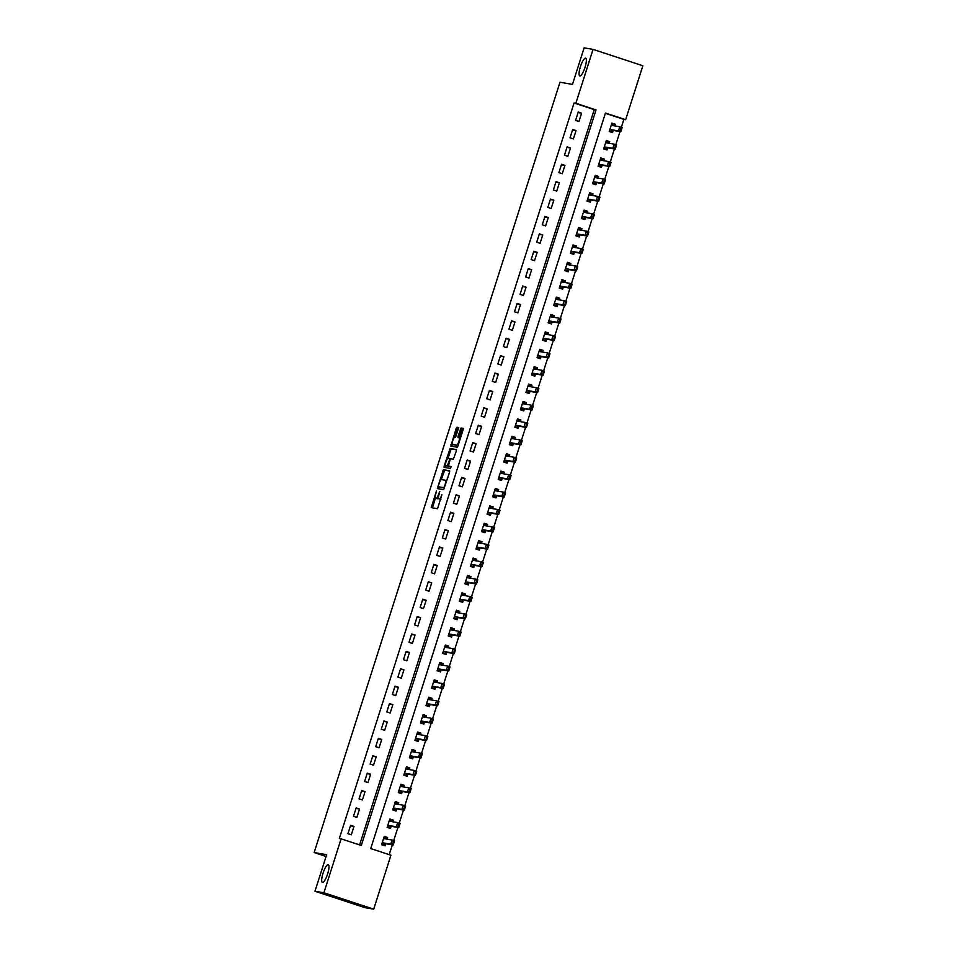 <?xml version="1.0" encoding="UTF-8"?>
<svg xmlns="http://www.w3.org/2000/svg" width="957" height="957" viewBox="0 0 957 957"><rect width="100%" height="100%" fill="white"/><g stroke="black" fill="none" stroke-linecap="round" stroke-linejoin="round"><path stroke-width="1.44" d="M436.512 490.785L431.224 507.641L437.552 508.729L441.883 494.697A4.594 1.124 -71.8 0 1 439.359 498.884L438.832 498.788A4.594 1.124 -71.8 0 1 438.796 498.776A4.594 1.124 -71.8 0 1 439.107 494.231L439.777 491.348L438.617 494.147A4.594 1.124 -71.8 0 1 436.105 498.322L435.579 498.226A4.594 1.124 -71.8 0 0 435.579 498.226A4.594 1.124 -71.8 0 1 435.854 493.668L436.512 490.785M579.87 75.962A9.355 2.297 -71.8 0 0 584.942 67.612A9.355 2.297 -71.8 0 0 585.636 58.174A9.355 2.297 -71.8 0 0 585.552 58.15A9.355 2.297 -71.8 0 0 580.48 66.5A9.355 2.297 -71.8 0 0 579.786 75.938A9.355 2.297 -71.8 0 0 579.87 75.962M322.485 882.462A9.355 2.297 -71.8 0 0 327.557 874.112A9.355 2.297 -71.8 0 0 328.251 864.673A9.355 2.297 -71.8 0 0 328.167 864.649A9.355 2.297 -71.8 0 0 323.095 872.999A9.355 2.297 -71.8 0 0 322.401 882.438A9.355 2.297 -71.8 0 0 322.485 882.462M458.786 427.791L457.458 428.999L454.886 437.062L455.592 437.182L458.678 427.564L456.896 427.253L456.106 428.557L450.867 446.106L457.195 447.182L457.972 445.878L463.116 429.765L463.212 428.329L461.071 427.97L458.08 436.177L457.984 437.6L459.061 437.78A3.84 0.945 -71.8 0 0 459.061 437.78A3.84 0.945 -71.8 0 1 458.81 441.656A3.84 0.945 -71.8 0 1 456.728 445.089L452.565 444.371A3.84 0.945 -71.8 0 0 452.565 444.371L452.111 446.309M454.898 437.074A3.84 0.945 -71.8 0 0 452.817 440.495A3.84 0.945 -71.8 0 0 452.529 444.371L453.917 444.814A3.84 0.945 -71.8 0 1 453.881 444.814A3.84 0.945 -71.8 0 0 453.881 444.814L452.529 444.371M373.708 909.15L364.784 907.619L314.973 891.23L326.636 854.697L314.135 852.555L559.977 82.242L572.477 84.383L584.129 47.85L593.065 49.381L642.865 65.77L625.651 119.697L605.458 113.058L370.73 848.572L390.923 855.223L373.708 909.15L323.909 892.761L341.111 838.834L361.303 845.474L596.044 109.947L575.851 103.308L593.065 49.381M314.973 891.23L323.909 892.761M359.605 844.911L594.261 109.648L574.068 102.997L339.328 838.523L341.111 838.834M574.068 102.997L575.851 103.308M443.342 469.731L437.313 488.584L443.629 489.673L449.563 472.244L449.658 470.82L443.342 469.731L444.682 470.186L441.297 479.624M444.192 465.915L450.113 448.498L456.429 449.575L456.345 450.998L453.355 459.204L450.795 458.774L450.005 460.078L448.45 466.071L451.13 466.538L450.52 468.44L444.096 467.351L444.192 465.915L445.531 466.358L445.771 465.616A3.84 0.945 -71.8 0 0 445.806 465.616A3.84 0.945 -71.8 0 1 446.058 461.741A3.84 0.945 -71.8 0 1 448.139 458.319L449.599 458.559L449.515 459.994L447.266 465.868L445.806 465.616L447.158 466.059A3.84 0.945 -71.8 0 1 447.122 466.059A3.84 0.945 -71.8 0 0 447.122 466.059L445.771 465.616M351.303 834.779L353.97 826.429L350.609 825.317L347.941 833.667L351.303 834.779M356.865 817.386L359.521 809.036L356.16 807.923L353.492 816.273L356.865 817.386M362.416 799.98L365.072 791.63L361.71 790.53L359.042 798.88L362.416 799.98M367.967 782.587L370.634 774.237L367.261 773.136L364.593 781.486L367.967 782.587M373.517 765.193L376.185 756.843L372.811 755.731L370.156 764.081L373.517 765.193M379.068 747.8L381.735 739.45L378.362 738.337L375.706 746.687L379.068 747.8M384.618 730.394L387.286 722.045L383.924 720.944L381.257 729.294L384.618 730.394M390.169 713.001L392.837 704.651L389.475 703.551L386.807 711.9L390.169 713.001M395.72 695.607L398.387 687.258L395.026 686.145L392.358 694.495L395.72 695.607M401.27 678.214L403.938 669.864L400.576 668.752L397.909 677.101L401.27 678.214M406.833 660.808L409.488 652.459L406.127 651.358L403.459 659.708L406.833 660.808M412.383 643.415L415.039 635.065L411.677 633.965L409.01 642.314L412.383 643.415M417.934 626.022L420.602 617.672L417.228 616.559L414.56 624.909L417.934 626.022M423.484 608.628L426.152 600.278L422.779 599.166L420.123 607.516L423.484 608.628M429.035 591.223L431.703 582.873L428.329 581.772L425.674 590.122L429.035 591.223M434.586 573.829L437.253 565.479L433.892 564.379L431.224 572.729L434.586 573.829M440.136 556.436L442.804 548.086L439.442 546.973L436.775 555.323L440.136 556.436M445.687 539.042L448.355 530.692L444.993 529.58L442.325 537.93L445.687 539.042M451.237 521.637L453.905 513.287L450.544 512.186L447.876 520.536L451.237 521.637M456.8 504.243L459.456 495.893L456.094 494.793L453.427 503.143L456.8 504.243M462.351 486.85L465.006 478.5L461.645 477.387L458.977 485.737L462.351 486.85M467.901 469.456L470.569 461.107L467.195 459.994L464.528 468.344L467.901 469.456M473.452 452.051L476.119 443.701L472.746 442.601L470.09 450.95L473.452 452.051M479.002 434.657L481.67 426.308L478.297 425.207L475.641 433.557L479.002 434.657M484.553 417.264L487.221 408.914L483.859 407.802L481.192 416.151L484.553 417.264M490.104 399.87L492.771 391.521L489.41 390.408L486.742 398.758L490.104 399.87M495.654 382.465L498.322 374.115L494.96 373.015L492.293 381.365L495.654 382.465M501.205 365.072L503.872 356.722L500.511 355.621L497.843 363.971L501.205 365.072M506.767 347.678L509.423 339.328L506.062 338.216L503.394 346.566L506.767 347.678M512.318 330.285L514.974 321.935L511.612 320.822L508.945 329.172L512.318 330.285M517.869 312.879L520.536 304.529L517.163 303.429L514.495 311.779L517.869 312.879M523.419 295.486L526.087 287.136L522.713 286.023L520.058 294.385L523.419 295.486M528.97 278.092L531.637 269.742L528.264 268.63L525.608 276.98L528.97 278.092M534.52 260.699L537.188 252.349L533.827 251.236L531.159 259.586L534.52 260.699M540.071 243.293L542.739 234.944L539.377 233.843L536.71 242.193L540.071 243.293M545.622 225.9L548.289 217.55L544.928 216.438L542.26 224.799L545.622 225.9M551.172 208.506L553.84 200.157L550.478 199.044L547.811 207.394L551.172 208.506M556.735 191.113L559.39 182.763L556.029 181.651L553.361 190L556.735 191.113M562.285 173.707L564.941 165.358L561.58 164.257L558.912 172.607L562.285 173.707M567.836 156.314L570.504 147.964L567.13 146.852L564.463 155.213L567.836 156.314M573.387 138.921L576.054 130.571L572.681 129.458L570.025 137.808L573.387 138.921M578.937 121.527L581.605 113.177L578.231 112.065L575.576 120.415L578.937 121.527M389.212 854.661L392.346 844.84M393.722 840.545L397.897 827.446M399.272 823.152L403.447 810.053M404.823 805.758L409.01 792.647M410.374 788.353L414.56 775.254M415.924 770.959L420.111 757.86M421.475 753.566L425.662 740.467M427.037 736.172L431.212 723.061M432.588 718.767L436.763 705.668M438.139 701.373L442.313 688.274M443.689 683.98L447.864 670.881M449.24 666.586L453.415 653.475M454.79 649.181L458.977 636.082M460.341 631.787L464.528 618.689M465.892 614.394L470.078 601.295M471.442 597.001L475.629 583.89M477.005 579.595L481.18 566.496M482.555 562.202L486.73 549.103M488.106 544.808L492.281 531.709M493.656 527.415L497.831 514.304M499.207 510.009L503.382 496.91M504.758 492.616L508.945 479.517M510.308 475.222L514.495 462.123M515.859 457.829L520.046 444.718M521.409 440.423L525.596 427.324M526.972 423.03L531.147 409.931M532.523 405.636L536.698 392.537M538.073 388.243L542.248 375.132M543.624 370.838L547.799 357.739M549.174 353.444L553.349 340.345M554.725 336.051L558.912 322.952M560.276 318.657L564.463 305.546M565.826 301.252L570.013 288.153M571.377 283.858L575.564 270.759M576.939 266.465L581.114 253.366M582.49 249.071L586.665 235.96M588.041 231.666L592.216 218.567M593.591 214.272L597.766 201.173M599.142 196.879L603.317 183.78M604.692 179.485L608.879 166.374M610.243 162.08L614.43 148.981M615.794 144.686L619.98 131.588M621.344 127.293L623.868 119.398L605.386 113.309M387.095 839.157L387.621 837.507L384.259 836.394L381.592 844.744L384.965 845.856L385.647 843.691M392.645 821.764L393.183 820.101L389.81 819.001L387.142 827.35L390.516 828.451L391.198 826.298M398.208 804.359L398.734 802.708L395.361 801.607L392.705 809.957L396.066 811.058L396.748 808.904M403.758 786.965L404.285 785.314L400.911 784.202L398.256 792.552L401.617 793.664L402.311 791.511M409.309 769.572L409.835 767.921L406.474 766.808L403.806 775.158L407.168 776.271L407.861 774.105M414.86 752.178L415.386 750.515L412.024 749.415L409.357 757.765L412.718 758.865L413.412 756.712M420.41 734.773L420.936 733.122L417.575 732.021L414.907 740.371L418.269 741.472L418.963 739.318M425.961 717.379L426.487 715.728L423.126 714.616L420.458 722.966L423.819 724.078L424.513 721.925M431.511 699.986L432.038 698.335L428.676 697.222L426.009 705.572L429.382 706.685L430.064 704.519M437.062 682.592L437.588 680.929L434.227 679.829L431.559 688.179L434.933 689.279L435.614 687.126M442.613 665.187L443.151 663.536L439.777 662.435L437.11 670.785L440.483 671.886L441.165 669.733M448.175 647.793L448.701 646.142L445.328 645.03L442.672 653.38L446.034 654.492L446.716 652.339M453.726 630.4L454.252 628.749L450.879 627.636L448.223 635.986L451.584 637.099L452.278 634.934M459.276 613.006L459.803 611.344L456.441 610.243L453.774 618.593L457.135 619.693L457.829 617.54M464.827 595.601L465.353 593.95L461.992 592.85L459.324 601.199L462.686 602.3L463.379 600.147M470.377 578.207L470.904 576.557L467.542 575.444L464.875 583.794L468.236 584.906L468.93 582.741M475.928 560.814L476.454 559.163L473.093 558.051L470.425 566.4L473.787 567.513L474.481 565.348M481.479 543.42L482.005 541.758L478.644 540.657L475.976 549.007L479.349 550.108L480.031 547.954M487.029 526.015L487.556 524.364L484.194 523.264L481.527 531.614L484.9 532.714L485.582 530.561M492.58 508.622L493.118 506.971L489.745 505.858L487.077 514.208L490.451 515.321L491.132 513.155M498.142 491.228L498.669 489.577L495.295 488.465L492.64 496.815L496.001 497.927L496.683 495.762M503.693 473.835L504.219 472.172L500.846 471.071L498.19 479.421L501.552 480.522L502.246 478.368M509.244 456.429L509.77 454.778L506.409 453.678L503.741 462.028L507.102 463.128L507.796 460.975M514.794 439.036L515.321 437.385L511.959 436.272L509.291 444.622L512.653 445.735L513.347 443.57M520.345 421.642L520.871 419.991L517.51 418.879L514.842 427.229L518.204 428.341L518.897 426.176M525.895 404.249L526.422 402.586L523.06 401.485L520.393 409.835L523.754 410.936L524.448 408.783M531.446 386.843L531.972 385.192L528.611 384.092L525.943 392.442L529.317 393.542L529.999 391.389M536.997 369.45L537.523 367.799L534.162 366.687L531.494 375.036L534.867 376.149L535.549 373.984M542.547 352.056L543.086 350.406L539.712 349.293L537.044 357.643L540.418 358.755L541.1 356.59M548.11 334.663L548.636 333L545.263 331.9L542.607 340.249L545.968 341.35L546.65 339.197M553.66 317.257L554.187 315.607L550.813 314.506L548.158 322.856L551.519 323.956L552.213 321.803M559.211 299.864L559.737 298.213L556.376 297.101L553.708 305.45L557.07 306.563L557.764 304.398M564.762 282.471L565.288 280.82L561.926 279.707L559.259 288.057L562.62 289.17L563.314 287.004M570.312 265.077L570.839 263.414L567.477 262.314L564.809 270.664L568.171 271.764L568.865 269.611M575.863 247.672L576.389 246.021L573.028 244.92L570.36 253.27L573.721 254.371L574.415 252.217M581.413 230.278L581.94 228.627L578.578 227.515L575.911 235.865L579.284 236.977L579.966 234.812M586.964 212.885L587.49 211.234L584.129 210.121L581.461 218.471L584.835 219.584L585.517 217.418M592.515 195.491L593.053 193.828L589.679 192.728L587.012 201.078L590.385 202.178L591.067 200.025M598.077 178.086L598.603 176.435L595.23 175.334L592.574 183.684L595.936 184.785L596.618 182.631M603.628 160.692L604.154 159.041L600.781 157.929L598.125 166.279L601.486 167.391L602.18 165.226M609.178 143.299L609.705 141.648L606.343 140.535L603.676 148.885L607.037 149.998L607.731 147.833M614.729 125.905L615.255 124.243L611.894 123.142L609.226 131.492L612.588 132.592L613.281 130.439M314.135 852.555L326.062 856.479M623.868 119.398L625.651 119.697M594.261 109.648L596.044 109.947M387.621 837.507L384.104 836.897M393.183 820.101L389.655 819.503M398.734 802.708L395.205 802.11M404.285 785.314L400.756 784.704M409.835 767.921L406.306 767.311M415.386 750.515L411.857 749.917M420.936 733.122L417.408 732.524M426.487 715.728L422.958 715.118M432.038 698.335L428.521 697.725M437.588 680.929L434.071 680.331M443.151 663.536L439.622 662.938M448.701 646.142L445.172 645.532M454.252 628.749L450.723 628.139M459.803 611.344L456.274 610.745M465.353 593.95L461.824 593.352M470.904 576.557L467.375 575.947M476.454 559.163L472.925 558.553M482.005 541.758L478.488 541.16M487.556 524.364L484.039 523.766M493.118 506.971L489.589 506.361M498.669 489.577L495.14 488.967M504.219 472.172L500.69 471.574M509.77 454.778L506.241 454.18M515.321 437.385L511.792 436.775M520.871 419.991L517.342 419.381M526.422 402.586L522.893 401.988M531.972 385.192L528.455 384.594M537.523 367.799L534.006 367.189M543.086 350.406L539.557 349.795M548.636 333L545.107 332.402M554.187 315.607L550.658 315.009M559.737 298.213L556.208 297.603M565.288 280.82L561.759 280.21M570.839 263.414L567.31 262.816M576.389 246.021L572.86 245.423M581.94 228.627L578.423 228.017M587.49 211.234L583.973 210.624M593.053 193.828L589.524 193.23M598.603 176.435L595.075 175.837M604.154 159.041L600.625 158.431M609.705 141.648L606.176 141.038M615.255 124.243L611.726 123.644M353.97 826.429L350.441 825.819M359.521 809.036L356.004 808.426M365.072 791.63L361.555 791.032M370.634 774.237L367.105 773.639M376.185 756.843L372.656 756.233M381.735 739.45L378.206 738.84M387.286 722.045L383.757 721.446M392.837 704.651L389.308 704.053M398.387 687.258L394.858 686.648M403.938 669.864L400.409 669.254M409.488 652.459L405.971 651.861M415.039 635.065L411.522 634.467M420.602 617.672L417.073 617.062M426.152 600.278L422.623 599.668M431.703 582.873L428.174 582.275M437.253 565.479L433.724 564.881M442.804 548.086L439.275 547.476M448.355 530.692L444.826 530.082M453.905 513.287L450.376 512.689M459.456 495.893L455.939 495.295M465.006 478.5L461.489 477.89M470.569 461.107L467.04 460.496M476.119 443.701L472.591 443.103M481.67 426.308L478.141 425.709M487.221 408.914L483.692 408.304M492.771 391.521L489.242 390.911M498.322 374.115L494.793 373.517M503.872 356.722L500.344 356.124M509.423 339.328L505.906 338.718M514.974 321.935L511.457 321.325M520.536 304.529L517.007 303.931M526.087 287.136L522.558 286.538M531.637 269.742L528.108 269.132M537.188 252.349L533.659 251.739M542.739 234.944L539.21 234.345M548.289 217.55L544.76 216.952M553.84 200.157L550.311 199.546M559.39 182.763L555.873 182.153M564.941 165.358L561.424 164.76M570.504 147.964L566.975 147.366M576.054 130.571L572.525 129.961M581.605 113.177L578.076 112.567M438.45 497.939A4.594 1.124 -71.8 0 1 437.445 498.764L436.918 498.669M440.1 499.207A4.594 1.124 -71.8 0 0 440.136 499.219A4.594 1.124 -71.8 0 0 440.184 499.231L438.832 498.788M440.938 499.291A4.594 1.124 -71.8 0 1 440.71 499.327L440.184 499.231M435.399 498.13L432.468 507.856M449.766 471.047L444.682 470.186M438.964 486.957L438.545 488.8M438.378 485.749L438.306 486.742L443.857 487.687L445.041 484.792A4.594 1.124 -71.8 0 0 445.352 480.247A4.594 1.124 -71.8 0 0 445.316 480.235L441.524 479.589A4.594 1.124 -71.8 0 0 439.012 483.763L438.378 485.749M439.646 487.185L444.527 488.022M448.103 458.307L450.675 450.245L449.335 449.802M456.549 449.814L451.465 448.941L450.675 450.245M449.79 466.514L451.214 466.765M448.821 466.191L447.158 466.059M445.531 466.358L445.328 467.554M458.092 445.531A3.84 0.945 -71.8 0 1 458.068 445.531L453.917 444.814M459.085 437.792L460.425 438.222A3.84 0.945 -71.8 0 0 460.401 438.222L459.121 437.804M463.32 428.569L462.41 428.413L461.633 429.717L459.228 437.827M381.652 844.553L384.188 844.983L381.771 844.194M386.437 839.038L386.401 838.021L383.996 837.231M384.403 844.301L385.336 843.643L393.195 844.983L390.767 844.194L392.107 840.019L384.236 838.667L383.817 837.794M393.243 841.466L392.107 840.019L394.523 840.808L393.195 844.983L393.243 841.466L392.98 843.691M381.999 843.488L382.908 842.842L390.767 844.194L392.573 843.56M393.65 841.598L394.523 840.808M387.214 827.159L389.738 827.59L387.322 826.8M391.987 821.644L391.951 820.628L389.547 819.838M389.954 826.908L390.887 826.25L398.746 827.59L396.318 826.788L397.657 822.613L389.786 821.273L389.367 820.388M398.794 824.073L397.657 822.613L400.074 823.415L398.746 827.59L398.794 824.073L398.531 826.298M387.549 826.094L388.458 825.448L396.318 826.788L398.124 826.154M399.201 824.204L400.074 823.415M392.765 809.766L395.289 810.196L392.872 809.395M397.538 804.251L397.502 803.234L395.097 802.444M395.504 809.514L396.437 808.844L404.297 810.196L401.868 809.395L403.208 805.22L395.349 803.88L394.918 802.995M404.344 806.679L403.208 805.22L405.624 806.021L404.297 810.196L404.344 806.679L404.081 808.892M393.1 808.701L394.021 808.055L401.868 809.395L403.675 808.761M404.751 806.811L405.624 806.021M398.315 792.36L400.839 792.791L398.423 792.001M403.088 786.857L403.064 785.841L400.648 785.039M401.055 792.109L401.988 791.451L409.847 792.791L407.419 792.001L408.759 787.826L400.887 786.475L400.469 785.601M409.895 789.274L408.759 787.826L411.175 788.616L409.847 792.791L409.895 789.274L409.632 791.499M398.65 791.307L399.571 790.649L407.419 792.001L409.237 791.367M410.302 789.417L411.175 788.616M403.866 774.967L406.39 775.397L403.986 774.608M408.639 769.452L408.615 768.435L406.199 767.646M406.605 774.715L407.538 774.057L415.398 775.397L412.981 774.608L414.309 770.433L406.438 769.081L406.019 768.208M415.446 771.88L414.309 770.433L416.738 771.222L415.398 775.397L415.446 771.88L415.182 774.105M404.201 773.902L405.122 773.256L412.981 774.608L414.788 773.974M415.852 772.012L416.738 771.222M409.417 757.573L411.941 758.004L409.536 757.214M414.19 752.058L414.166 751.042L411.749 750.252M412.156 757.322L413.089 756.664L420.948 758.004L418.532 757.202L419.86 753.027L411.988 751.688L411.57 750.802M420.996 754.487L419.86 753.027L422.288 753.829L420.948 758.004L420.996 754.487L420.745 756.712M409.752 756.509L410.673 755.863L418.532 757.202L420.338 756.568M421.403 754.618L422.288 753.829M414.967 740.18L417.491 740.61L415.087 739.809M419.752 734.665L419.716 733.648L417.3 732.859M417.707 739.928L418.652 739.259L426.499 740.61L424.083 739.809L425.41 735.634L417.551 734.294L417.132 733.409M426.559 737.093L425.41 735.634L427.839 736.435L426.499 740.61L426.559 737.093L426.296 739.306M415.302 739.115L416.223 738.469L424.083 739.809L425.889 739.175M426.954 737.225L427.839 736.435M420.518 722.774L423.042 723.205L420.637 722.415M425.303 717.272L425.267 716.255L422.862 715.453M423.269 722.523L424.202 721.865L432.05 723.205L429.633 722.415L430.961 718.24L423.09 716.889L422.683 716.015M432.109 719.688L430.961 718.24L433.389 719.03L432.05 723.205L432.109 719.688L431.846 721.913M420.865 721.722L421.774 721.064L429.633 722.415L431.44 721.781M432.504 719.831L433.389 719.03M426.068 705.381L428.604 705.811L426.188 705.022M430.853 699.866L430.817 698.849L428.413 698.06M428.82 705.13L429.753 704.472L437.612 705.811L435.184 705.022L436.512 700.847L428.652 699.495L428.234 698.622M437.66 702.294L436.512 700.847L438.94 701.637L437.612 705.811L437.66 702.294L437.397 704.519M426.415 704.316L427.324 703.67L435.184 705.022L436.99 704.388M438.067 702.426L438.94 701.637M431.619 687.987L434.155 688.418L431.739 687.628M436.404 682.473L436.368 681.456L433.964 680.666M434.37 687.736L435.303 687.066L443.163 688.418L440.734 687.616L442.074 683.442L434.203 682.102L433.784 681.217M443.211 684.901L442.074 683.442L444.491 684.243L443.163 688.418L443.211 684.901L442.947 687.126M431.966 686.923L432.875 686.277L440.734 687.616L442.541 686.982M443.617 685.033L444.491 684.243M437.182 670.594L439.706 671.024L437.289 670.223M441.955 665.079L441.919 664.062L439.514 663.273M439.921 670.343L440.854 669.673L448.713 671.024L446.285 670.223L447.625 666.048L439.765 664.708L439.335 663.823M448.761 667.508L447.625 666.048L450.041 666.85L448.713 671.024L448.761 667.508L448.498 669.721M437.516 669.529L438.426 668.883L446.285 670.223L448.091 669.589M449.168 667.639L450.041 666.85M442.732 653.188L445.256 653.619L442.84 652.83M447.505 647.686L447.469 646.669L445.065 645.867M445.472 652.937L446.405 652.279L454.264 653.619L451.836 652.83L453.175 648.655L445.304 647.303L444.885 646.43M454.312 650.102L453.175 648.655L455.592 649.444L454.264 653.619L454.312 650.102L454.049 652.327M443.067 652.136L443.988 651.478L451.836 652.83L453.642 652.196M454.719 650.246L455.592 649.444M448.283 635.795L450.807 636.226L448.39 635.436M453.056 630.28L453.032 629.263L450.615 628.474M451.022 635.544L451.955 634.886L459.815 636.226L457.386 635.436L458.726 631.249L450.855 629.909L450.436 629.036M459.862 632.709L458.726 631.249L461.142 632.051L459.815 636.226L459.862 632.709L459.599 634.934M448.618 634.73L449.539 634.084L457.386 635.436L459.204 634.802M460.269 632.84L461.142 632.051M453.833 618.401L456.357 618.832L453.953 618.043M458.606 612.887L458.582 611.87L456.166 611.08M456.573 618.15L457.506 617.48L465.365 618.832L462.949 618.031L464.277 613.856L456.405 612.516L455.987 611.631M465.413 615.315L464.277 613.856L466.705 614.657L465.365 618.832L465.413 615.315L465.15 617.54M454.168 617.337L455.089 616.691L462.949 618.031L464.755 617.397M465.82 615.447L466.705 614.657M459.384 601.008L461.908 601.439L459.504 600.637M464.157 595.493L464.133 594.476L461.717 593.687M462.123 600.757L463.056 600.087L470.916 601.439L468.499 600.637L469.827 596.462L461.968 595.122L461.537 594.237M470.964 597.922L469.827 596.462L472.256 597.264L470.916 601.439L470.964 597.922L470.712 600.135M459.719 599.943L460.64 599.297L468.499 600.637L470.306 600.003M471.37 598.053L472.256 597.264M464.935 583.603L467.459 584.033L465.054 583.244M469.72 578.1L469.684 577.083L467.267 576.281M467.674 583.351L468.619 582.693L476.466 584.033L474.05 583.244L475.378 579.069L467.506 577.717L467.1 576.844M476.526 580.516L475.378 579.069L477.806 579.858L476.466 584.033L476.526 580.516L476.263 582.741M465.269 582.55L466.191 581.892L474.05 583.244L475.856 582.61M476.921 580.66L477.806 579.858M470.485 566.209L473.009 566.64L470.605 565.85M475.27 560.694L475.234 559.678L472.83 558.888M473.237 565.958L474.17 565.3L482.017 566.64L479.601 565.85L480.928 561.663L473.057 560.323L472.65 559.45M482.077 563.123L480.928 561.663L483.357 562.465L482.017 566.64L482.077 563.123L481.814 565.348M470.832 565.144L471.741 564.498L479.601 565.85L481.407 565.216M482.472 563.254L483.357 562.465M476.036 548.816L478.572 549.246L476.155 548.457M480.821 543.301L480.785 542.284L478.38 541.495M478.787 548.564L479.72 547.894L487.58 549.246L485.151 548.445L486.479 544.27L478.62 542.93L478.201 542.045M487.627 545.729L486.479 544.27L488.907 545.071L487.58 549.246L487.627 545.729L487.364 547.954M476.383 547.751L477.292 547.105L485.151 548.445L486.957 547.811M488.034 545.861L488.907 545.071M481.586 531.422L484.122 531.853L481.706 531.051M486.371 525.907L486.335 524.891L483.931 524.101M484.338 531.171L485.271 530.501L493.13 531.853L490.702 531.051L492.042 526.876L484.182 525.537L483.752 524.651M493.178 528.336L492.042 526.876L494.458 527.678L493.13 531.853L493.178 528.336L492.915 530.549M481.933 530.357L482.842 529.711L490.702 531.051L492.508 530.417M493.585 528.467L494.458 527.678M487.149 514.017L489.673 514.447L487.257 513.658M491.922 508.514L491.886 507.497L489.482 506.696M489.888 513.765L490.821 513.108L498.681 514.447L496.252 513.658L497.592 509.483L489.721 508.131L489.302 507.258M498.729 510.93L497.592 509.483L500.009 510.272L498.681 514.447L498.729 510.93L498.465 513.155M487.484 512.964L488.393 512.306L496.252 513.658L498.059 513.024M499.135 511.074L500.009 510.272M492.699 496.623L495.224 497.054L492.807 496.264M497.473 491.108L497.437 490.092L495.032 489.302M495.439 496.372L496.372 495.714L504.231 497.054L501.803 496.264L503.143 492.077L495.271 490.738L494.853 489.864M504.279 493.537L503.143 492.077L505.559 492.879L504.231 497.054L504.279 493.537L504.016 495.762M493.034 495.559L493.956 494.913L501.803 496.264L503.609 495.63M504.686 493.668L505.559 492.879M498.25 479.23L500.774 479.66L498.358 478.871M503.023 473.715L502.999 472.698L500.583 471.909M500.99 478.978L501.923 478.309L509.782 479.66L507.354 478.859L508.693 474.684L500.822 473.344L500.403 472.459M509.83 476.143L508.693 474.684L511.11 475.485L509.782 479.66L509.83 476.143L509.567 478.368M498.585 478.165L499.506 477.519L507.354 478.859L509.172 478.225M510.237 476.275L511.11 475.485M503.801 461.836L506.325 462.267L503.92 461.465M508.574 456.322L508.55 455.305L506.133 454.515M506.54 461.585L507.473 460.915L515.333 462.267L512.916 461.465L514.244 457.29L506.385 455.951L505.954 455.065M515.38 458.75L514.244 457.29L516.672 458.092L515.333 462.267L515.38 458.75L515.117 460.963M504.136 460.772L505.057 460.126L512.916 461.465L514.722 460.831M515.787 458.882L516.672 458.092M509.351 444.431L511.875 444.861L509.471 444.072M514.124 438.928L514.1 437.911L511.684 437.11M512.091 444.18L513.024 443.522L520.883 444.861L518.467 444.072L519.795 439.897L511.923 438.545L511.505 437.672M520.931 441.344L519.795 439.897L522.223 440.687L520.883 444.861L520.931 441.344L520.668 443.57M509.686 443.378L510.607 442.72L518.467 444.072L520.273 443.438M521.338 441.488L522.223 440.687M514.902 427.037L517.426 427.468L515.022 426.678M519.687 421.523L519.651 420.506L517.235 419.716M517.641 426.786L518.586 426.128L526.434 427.468L524.017 426.678L525.345 422.492L517.474 421.152L517.067 420.279M526.494 423.951L525.345 422.492L527.774 423.293L526.434 427.468L526.494 423.951L526.23 426.176M515.237 425.973L516.158 425.327L524.017 426.678L525.824 426.044M526.888 424.083L527.774 423.293M520.452 409.644L522.977 410.075L520.572 409.285M525.237 404.129L525.202 403.112L522.785 402.323M523.204 409.393L524.137 408.723L531.984 410.075L529.568 409.273L530.896 405.098L523.024 403.758L522.618 402.873M532.044 406.558L530.896 405.098L533.324 405.9L531.984 410.075L532.044 406.558L531.781 408.783M520.799 408.579L521.709 407.933L529.568 409.273L531.374 408.639M532.439 406.689L533.324 405.9M526.003 392.25L528.539 392.681L526.123 391.88M530.788 386.736L530.752 385.719L528.348 384.929M528.754 391.999L529.688 391.329L537.547 392.681L535.119 391.88L536.446 387.705L528.599 386.365L528.168 385.48M537.595 389.164L536.446 387.705L538.875 388.506L537.547 392.681L537.595 389.164L537.332 391.377M526.35 391.186L527.259 390.54L535.119 391.88L536.925 391.246M538.001 389.296L538.875 388.506M531.554 374.845L534.09 375.276L531.673 374.486M536.339 369.342L536.303 368.325L533.898 367.524M534.305 374.594L535.238 373.936L543.097 375.276L540.669 374.486L542.009 370.311L534.138 368.959L533.719 368.086M543.145 371.759L542.009 370.311L544.425 371.101L543.097 375.276L543.145 371.759L542.882 373.984M531.901 373.792L532.81 373.134L540.669 374.486L542.475 373.852M543.552 371.902L544.425 371.101M537.116 357.451L539.64 357.882L537.224 357.093M541.889 351.937L541.853 350.92L539.449 350.13M539.856 357.2L540.789 356.542L548.648 357.882L546.22 357.081L547.56 352.906L539.688 351.566L539.269 350.693M548.696 354.365L547.56 352.906L549.976 353.707L548.648 357.882L548.696 354.365L548.433 356.59M537.451 356.387L538.36 355.741L546.22 357.081L548.026 356.459M549.103 354.497L549.976 353.707M542.667 340.058L545.191 340.489L542.775 339.699M547.44 334.543L547.404 333.526L545 332.737M545.406 339.807L546.339 339.137L554.199 340.489L551.77 339.687L553.11 335.512L545.239 334.172L544.82 333.287M554.247 336.972L553.11 335.512L555.527 336.314L554.199 340.489L554.247 336.972L553.983 339.197M543.002 338.993L543.923 338.347L551.77 339.687L553.577 339.053M554.653 337.103L555.527 336.314M548.217 322.665L550.742 323.095L548.325 322.294M552.99 317.15L552.967 316.133L550.55 315.343M550.957 322.413L551.89 321.743L559.749 323.095L557.321 322.294L558.661 318.119L550.801 316.779L550.371 315.894M559.797 319.578L558.661 318.119L561.077 318.92L559.749 323.095L559.797 319.578L559.534 321.791M548.552 321.6L549.474 320.954L557.321 322.294L559.139 321.66M560.204 319.71L561.077 318.92M553.768 305.259L556.292 305.69L553.888 304.9M558.541 299.756L558.517 298.74L556.101 297.938M556.507 305.008L557.441 304.35L565.3 305.69L562.883 304.9L564.211 300.725L556.34 299.374L555.921 298.5M565.348 302.173L564.211 300.725L566.64 301.515L565.3 305.69L565.348 302.173L565.085 304.398M554.103 304.206L555.024 303.548L562.883 304.9L564.69 304.266M565.754 302.316L566.64 301.515M559.319 287.866L561.843 288.296L559.438 287.507M564.092 282.351L564.068 281.334L561.651 280.545M562.058 287.614L562.991 286.956L570.851 288.296L568.434 287.495L569.762 283.32L561.891 281.98L561.472 281.107M570.898 284.779L569.762 283.32L572.19 284.121L570.851 288.296L570.898 284.779L570.635 287.004M559.654 286.801L560.575 286.155L568.434 287.495L570.24 286.873M571.305 284.911L572.19 284.121M564.869 270.472L567.393 270.903L564.989 270.113M569.654 264.957L569.618 263.941L567.202 263.151M567.609 270.221L568.554 269.551L576.401 270.903L573.985 270.101L575.313 265.926L567.441 264.587L567.034 263.701M576.461 267.386L575.313 265.926L577.741 266.728L576.401 270.903L576.461 267.386L576.198 269.611M565.204 269.407L566.125 268.761L573.985 270.101L575.791 269.467M576.856 267.517L577.741 266.728M570.42 253.079L572.944 253.509L570.539 252.708M575.205 247.564L575.169 246.547L572.753 245.758M573.171 252.827L574.104 252.158L581.952 253.509L579.535 252.708L580.863 248.533L573.004 247.193L572.585 246.308M582.012 249.992L580.863 248.533L583.292 249.334L581.952 253.509L582.012 249.992L581.748 252.205M570.767 252.014L571.676 251.368L579.535 252.708L581.342 252.074M582.406 250.124L583.292 249.334M575.97 235.673L578.495 236.104L576.09 235.314M580.755 230.17L580.72 229.154L578.315 228.352M578.722 235.422L579.655 234.764L587.514 236.104L585.086 235.314L586.414 231.139L578.554 229.788L578.136 228.914M587.562 232.587L586.414 231.139L588.842 231.929L587.514 236.104L587.562 232.587L587.299 234.812M576.317 234.621L577.227 233.963L585.086 235.314L586.892 234.68M587.969 232.73L588.842 231.929M581.521 218.28L584.057 218.71L581.641 217.921M586.306 212.765L586.27 211.748L583.866 210.959M584.272 218.029L585.206 217.371L593.065 218.71L590.636 217.909L591.976 213.734L584.105 212.394L583.686 211.521M593.113 215.193L591.976 213.734L594.393 214.535L593.065 218.71L593.113 215.193L592.85 217.418M581.868 217.215L582.777 216.569L590.636 217.909L592.443 217.287M593.519 215.325L594.393 214.535M587.084 200.886L589.608 201.317L587.191 200.527M591.857 195.372L591.821 194.355L589.416 193.565M589.823 200.635L590.756 199.965L598.615 201.317L596.187 200.515L597.527 196.341L589.656 195.001L589.237 194.115M598.663 197.8L597.527 196.341L599.943 197.142L598.615 201.317L598.663 197.8L598.4 200.025M587.419 199.822L588.328 199.176L596.187 200.515L597.993 199.881M599.07 197.932L599.943 197.142M592.634 183.481L595.158 183.923L592.742 183.122M597.407 177.978L597.371 176.961L594.967 176.172M595.374 183.242L596.307 182.572L604.166 183.923L601.738 183.122L603.077 178.947L595.218 177.607L594.787 176.722M604.214 180.406L603.077 178.947L605.494 179.749L604.166 183.923L604.214 180.406L603.951 182.62M592.969 182.428L593.89 181.782L601.738 183.122L603.544 182.488M604.621 180.538L605.494 179.749M598.185 166.087L600.709 166.518L598.292 165.728M602.958 160.585L602.934 159.568L600.518 158.766M600.924 165.836L601.857 165.178L609.717 166.518L607.288 165.728L608.628 161.554L600.757 160.202L600.338 159.329M609.765 163.001L608.628 161.554L611.045 162.343L609.717 166.518L609.765 163.001L609.501 165.226M598.52 165.035L599.441 164.377L607.288 165.728L609.107 165.094M610.171 163.133L611.045 162.343M603.735 148.694L606.26 149.125L603.855 148.335M608.508 143.179L608.485 142.162L606.068 141.373M606.475 148.443L607.408 147.785L615.267 149.125L612.851 148.323L614.179 144.148L606.307 142.808L605.889 141.935M615.315 145.608L614.179 144.148L616.607 144.95L615.267 149.125L615.315 145.608L615.052 147.833M604.07 147.629L604.991 146.983L612.851 148.323L614.657 147.701M615.722 145.739L616.607 144.95M609.286 131.3L611.81 131.731L609.406 130.942M614.059 125.786L614.035 124.769L611.619 123.979M612.025 131.049L612.958 130.379L620.818 131.731L618.401 130.93L619.729 126.755L611.858 125.415L611.439 124.53M620.866 128.214L619.729 126.755L622.158 127.556L620.818 131.731L620.866 128.214L620.603 130.439M609.621 130.236L610.542 129.59L618.401 130.93L620.208 130.296M621.272 128.346L622.158 127.556M437.445 498.764L436.105 498.322M440.71 499.327L439.359 498.884M432.672 506.66L431.32 506.217M438.749 487.603L437.409 487.161M443.892 471.49L442.553 471.047M444.562 487.926L443.857 487.687M451.465 448.941L450.113 448.498M448.618 466.31L447.266 465.868M450.591 458.893L449.623 458.57L450.591 458.893M458.068 445.531L456.728 445.089M459.432 436.619L458.08 436.177M461.633 429.717L460.281 429.274M462.41 428.413L461.071 427.97M452.314 445.125L450.962 444.682M457.458 428.999L456.106 428.557M458.247 427.695L456.896 427.253M385.336 843.643L382.908 842.842M385.204 843.691L382.788 842.89M390.887 826.25L388.458 825.448M390.755 826.286L388.339 825.496M396.437 808.844L394.021 808.055M396.306 808.892L393.889 808.103M401.988 791.451L399.571 790.649M401.856 791.499L399.44 790.697M407.538 774.057L405.122 773.256M407.419 774.105L404.99 773.304M413.089 756.664L410.673 755.863M412.969 756.7L410.541 755.91M418.652 739.259L416.223 738.469M418.52 739.306L416.092 738.517M424.202 721.865L421.774 721.064M424.071 721.913L421.642 721.111M429.753 704.472L427.324 703.67M429.621 704.519L427.193 703.718M435.303 687.066L432.875 686.277M435.172 687.114L432.755 686.325M440.854 669.673L438.426 668.883M440.722 669.721L438.306 668.931M446.405 652.279L443.988 651.478M446.273 652.327L443.857 651.526M451.955 634.886L449.539 634.084M451.824 634.934L449.407 634.132M457.506 617.48L455.089 616.691M457.386 617.528L454.958 616.739M463.056 600.087L460.64 599.297M462.937 600.135L460.508 599.345M468.619 582.693L466.191 581.892M468.487 582.741L466.059 581.94M474.17 565.3L471.741 564.498M474.038 565.348L471.61 564.546M479.72 547.894L477.292 547.105M479.589 547.942L477.16 547.153M485.271 530.501L482.842 529.711M485.139 530.549L482.723 529.759M490.821 513.108L488.393 512.306M490.69 513.155L488.273 512.354M496.372 495.714L493.956 494.913M496.24 495.762L493.824 494.96M501.923 478.309L499.506 477.519M501.791 478.356L499.375 477.567M507.473 460.915L505.057 460.126M507.354 460.963L504.925 460.161M513.024 443.522L510.607 442.72M512.904 443.57L510.476 442.768M518.586 426.128L516.158 425.327M518.455 426.176L516.026 425.375M524.137 408.723L521.709 407.933M524.005 408.771L521.577 407.981M529.688 391.329L527.259 390.54M529.556 391.377L527.128 390.576M535.238 373.936L532.81 373.134M535.107 373.984L532.69 373.182M540.789 356.542L538.36 355.741M540.657 356.59L538.241 355.789M546.339 339.137L543.923 338.347M546.208 339.185L543.791 338.395M551.89 321.743L549.474 320.954M551.758 321.791L549.342 320.99M557.441 304.35L555.024 303.548M557.321 304.398L554.893 303.596M562.991 286.956L560.575 286.155M562.872 287.004L560.443 286.203M568.554 269.551L566.125 268.761M568.422 269.599L565.994 268.809M574.104 252.158L571.676 251.368M573.973 252.205L571.544 251.404M579.655 234.764L577.227 233.963M579.523 234.812L577.095 234.01M585.206 217.371L582.777 216.569M585.074 217.418L582.657 216.617M590.756 199.965L588.328 199.176M590.625 200.013L588.208 199.223M596.307 182.572L593.89 181.782M596.175 182.62L593.759 181.818M601.857 165.178L599.441 164.377M601.726 165.226L599.309 164.425M607.408 147.785L604.991 146.983M607.288 147.833L604.86 147.031M612.958 130.379L610.542 129.59M612.839 130.427L610.41 129.638M440.136 499.219L438.796 498.776"/></g></svg>
